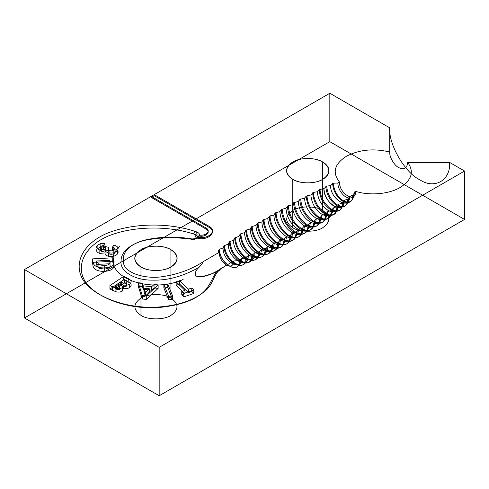 <?xml version="1.0" encoding="UTF-8"?>
<svg xmlns="http://www.w3.org/2000/svg" width="489" height="489" viewBox="0 0 489 489"><rect width="100%" height="100%" fill="white"/><g stroke="black" fill="none" stroke-linecap="round" stroke-linejoin="round"><path stroke-width="0.73" d="M142.348 286.646L138.265 286.193L142.281 298.981L146.266 299.421L158.136 288.382L154.053 287.929L151.633 290.209L143.216 289.286L142.348 286.646L142.348 283.186L138.265 282.74L142.281 295.521L146.266 295.961L158.136 284.922L154.053 284.476L151.633 286.75L143.216 285.827L142.348 283.186M143.949 291.652L149.432 292.257L145.349 296.047L143.949 291.652L143.949 288.198L149.432 288.797L145.349 292.587L143.949 288.198M116.278 289.274L115.496 288.883L118.399 286.939L119.065 287.269C120.41 287.874 120.636 288.571 119.75 289.354L116.278 289.274L116.278 285.82L115.496 285.429L118.399 283.479L119.065 283.809C120.41 284.415 120.636 285.111 119.75 285.9L116.278 285.82M125.025 283.375C126.993 284.091 127.525 284.983 126.627 286.053C124.823 286.835 123.069 286.713 121.37 285.68L120.734 285.368L124.267 282.997L125.025 283.375L125.025 279.916C126.993 280.637 127.525 281.53 126.627 282.593C124.823 283.382 123.069 283.259 121.37 282.22L120.734 281.908L124.267 279.537L125.025 279.916M108.387 256.236C112.556 256.939 115.593 256.138 117.507 253.846C118.961 251.499 117.782 249.726 113.974 248.522L112.421 250.619C114.145 251.218 114.689 252.049 114.053 253.131C113.167 254.139 111.792 254.482 109.927 254.146C107.941 253.296 107.519 252.183 108.674 250.808L105.526 250.026C104.799 251.101 103.521 251.548 101.694 251.364C100.575 250.998 100.257 250.466 100.728 249.763L103.436 248.852L104.946 246.817L100.85 246.853L97.14 248.956C95.917 250.906 96.816 252.397 99.842 253.443L105.086 252.868C104.848 254.433 105.948 255.558 108.387 256.236L108.387 252.782C112.556 253.479 115.593 252.685 117.507 250.392C118.961 248.045 117.782 246.267 113.974 245.062L112.421 247.159C114.145 247.758 114.689 248.595 114.053 249.671C113.167 250.686 111.792 251.022 109.927 250.686C107.941 249.836 107.519 248.724 108.674 247.348L105.526 246.572C104.799 247.642 103.521 248.088 101.694 247.911C100.575 247.544 100.257 247.006 100.728 246.303L103.436 245.399L104.946 243.357L100.85 243.4L97.14 245.502C95.917 247.446 96.816 248.944 99.842 249.983L105.086 249.408C104.848 250.979 105.948 252.098 108.387 252.782M112.421 250.619L112.421 247.159M92.879 265.081C93.356 269.378 97.305 271.481 104.719 271.377C111.889 270.674 114.927 268.216 113.821 264.017L113.387 261.248L92.445 262.349L92.879 265.081L92.879 261.621C93.356 265.924 97.305 268.021 104.719 267.917C111.889 267.214 114.927 264.763 113.821 260.558L113.387 257.789L92.445 258.895L92.879 261.621M176.174 285.332L184.976 293.828L181.761 294.94L183.797 296.902L193.809 293.449L191.78 291.481L188.479 292.624L179.671 284.121L176.174 285.332L176.174 281.872L184.976 290.374L181.761 291.487L183.797 293.449L193.809 289.989L191.78 288.027L188.479 289.164L179.671 280.668L176.174 281.872M219.035 252.397C218.155 251.309 218.296 250.27 219.469 249.28L219.616 249.164C218.986 263.528 240.032 275.704 239.414 260.594L233.821 260.93C233.387 265.857 230.924 267.281 226.431 265.197C221.969 262.08 219.506 257.813 219.035 252.397L203.455 261.529C191.382 269.61 176.896 274.769 160.001 277.012C142.507 278.761 123.552 272.312 123.338 261.554C122.348 251.701 129.31 244.592 144.231 240.233C152.489 238.265 161.089 237.251 170.025 237.183L183.332 237.764L189.989 238.528C192.244 239.28 194.983 238.919 198.198 237.44L197.764 238.412L198.198 238.479C208.925 240.374 217.44 231.664 209.072 227.342L154.218 195.679L151.229 197.403L206.077 229.072L206.077 228.039C211.291 230.729 206.12 236.175 199.39 235.087A7.256 4.187 0 0 0 207.312 233.008A7.256 4.187 0 0 0 206.077 228.039L151.229 196.37L206.077 228.039M154.218 195.679L154.218 194.64L329.824 93.258L389.702 127.825C388.364 144.157 404.831 172.678 419.641 179.683C434.452 189.781 450.919 180.27 449.58 162.397L464.55 171.04L464.55 219.439L329.824 141.657L24.45 317.96L159.176 395.742L464.55 219.439M219.616 249.164L223.088 248.002C222.519 261.334 241.988 272.575 241.419 258.589L239.414 260.594M449.58 162.397L407.667 162.397C414.342 171.627 411.86 179.976 400.228 187.434C388.834 194.17 370.026 195.838 355.662 191.382L354.018 192.336C354.733 193.228 354.611 194.09 353.639 194.903L349.562 196.511C350.038 210.857 330.142 199.365 330.619 185.569L333.4 183.216L337.85 183.002L339.494 182.049C332.08 172.635 334.36 164.053 346.334 156.321C359.226 149.603 373.682 148.173 389.702 152.024L389.702 127.825M348.535 198.76L344.287 200.386C343.645 207.116 340.246 209.078 334.097 206.266C327.942 201.963 324.543 196.083 323.907 188.62L326.725 186.162L330.613 185.576C330.106 199.341 350.057 210.881 349.562 196.511L348.535 198.76C347.838 205.948 344.201 208.045 337.63 205.056C331.053 200.453 327.422 194.157 326.725 186.162M229.304 241.841L233.553 240.215L234.653 237.978L238.944 236.407L240.123 234.176L240.832 233.699L244.463 232.672C245.16 241.321 249.078 248.112 256.218 253.039C263.357 256.352 267.275 254.091 267.972 246.248L266.199 248.345L261.517 249.439L258.791 251.914L254.922 252.55L253.002 254.592L248.21 255.594L245.313 258.027L241.419 258.589C241.994 272.575 222.513 261.328 223.088 248.002L224.066 245.759L228.277 244.084L229.304 241.841C229.983 250.221 233.779 256.804 240.704 261.578C247.623 264.793 251.419 262.605 252.098 255.001M251.493 226.835L252.22 226.389C252.055 234.512 258.406 245.533 265.545 249.457C273.638 253.216 278.076 250.655 278.864 241.768L274.286 242.978L271.805 245.515L267.972 246.248C267.281 254.091 263.357 256.352 256.218 253.033C249.072 248.1 245.154 241.315 244.463 232.672L246.456 230.001L250.13 229.029C250.845 237.905 254.873 244.879 262.208 249.946C269.543 253.357 273.571 251.028 274.286 242.978L274.286 242.978C273.565 251.028 269.537 253.351 262.208 249.952C254.873 244.885 250.851 237.917 250.13 229.035L251.493 226.835C251.309 234.928 257.691 245.985 264.787 249.867C272.862 253.614 277.294 251.059 278.088 242.189M252.22 226.389L255.924 225.46C256.658 234.476 260.747 241.56 268.198 246.713C275.649 250.172 279.745 247.813 280.472 239.628L278.864 241.768M344.287 200.386L343.174 202.617L342.465 203.118L338.883 204.176L337.691 206.401L333.351 207.904L331.377 210.588L327.728 211.572L325.686 214.237L322.013 215.191L319.91 217.837L316.218 218.76L314.066 221.395C313.296 230.264 308.871 232.825 300.79 229.06C293.7 225.209 287.306 214.115 287.514 206.065L292.074 204.824L293.681 202.691L298.259 201.48L299.91 199.359L304.525 198.179L306.23 196.071L310.876 194.928L313.48 192.421L317.33 191.737L319.17 189.665L323.907 188.62M258.1 222.837L261.829 221.951L263.302 219.787L267.801 218.479L270.075 215.887L273.816 215.038C274.549 224.121 278.669 231.248 286.169 236.431C293.675 239.916 297.795 237.538 298.522 229.298L297.055 231.462L292.556 232.776L290.301 235.374L286.554 236.224L284.243 238.809L280.466 239.628C279.739 247.807 275.643 250.172 268.198 246.713C260.747 241.572 256.658 234.488 255.924 225.46L258.1 222.837C257.935 231.046 264.347 242.177 271.554 246.144C279.726 249.934 284.213 247.348 285.014 238.375M314.066 221.395L310.362 222.299L308.174 224.922C307.392 233.858 302.929 236.438 294.788 232.648C287.636 228.748 281.206 217.599 281.407 209.463L285.943 208.204L287.514 206.065M143.216 289.286L143.216 285.827M168.699 299.836L172.58 299.305L167.758 287.446L163.876 287.972L168.699 299.836L168.699 296.377L172.58 295.851L167.758 283.987L163.876 284.519L168.699 296.377M123.344 288.473C125.844 288.907 127.971 288.577 129.719 287.471C132.042 285.435 131.535 283.62 128.197 282.031L123.711 279.806L109.946 289.054L115.911 291.725C118.35 292.373 120.496 292.147 122.36 291.053L123.344 288.473L123.344 285.014C125.844 285.454 127.971 285.118 129.719 284.017C132.042 281.976 131.535 280.16 128.197 278.577L123.711 276.352L109.946 285.594L115.911 288.265C118.35 288.913 120.496 288.693 122.36 287.599L123.344 285.014M96.651 264.439L109.848 263.748L110.013 264.812C110.551 267.336 108.625 268.748 104.255 269.054L98.919 268.247L96.773 265.221L96.651 260.985L109.848 260.289L110.013 261.358C110.551 263.877 108.625 265.295 104.255 265.6L98.919 264.793L96.651 260.985M181.761 294.94L181.761 291.487M355.662 191.382C356.157 203.711 338.993 193.803 339.494 182.049M327.728 211.572C327.043 219.316 323.174 221.548 316.126 218.271C309.079 213.412 305.209 206.713 304.525 198.179C305.203 206.706 309.072 213.406 316.12 218.271C323.174 221.548 327.043 219.316 327.728 211.578M316.218 218.76C315.515 226.841 311.493 229.164 304.146 225.735C296.799 220.68 292.777 213.711 292.074 204.824M203.455 261.529C201.981 263.999 200.441 266.004 198.834 267.538C195.624 270.472 194.646 273.296 195.9 276.016C199.206 276.695 202.788 276.493 206.633 275.405L216.26 272.239C218.149 271.566 219.653 270.368 220.771 268.65C212.849 275.056 213.626 284.995 203.889 291.982C194.017 299.726 180.961 304.525 164.714 306.389C133.332 310.539 100.031 299.69 85.734 283.553C71.969 267.086 80.471 245.441 105.49 233.98C130.954 223.033 167.287 222.232 194.701 231.254L196.7 231.914C198.797 232.886 199.689 233.944 199.39 235.087L199.384 236.126L198.968 236.101L197.764 238.412M170.918 249.69C164.182 245.026 147.715 245.026 140.979 249.69C132.904 255.447 132.904 261.212 140.979 266.976C147.715 271.633 164.182 271.633 170.918 266.976C178.992 261.212 178.992 255.447 170.918 249.69L170.918 298.088C164.182 293.424 147.715 293.424 140.979 298.088C132.904 303.846 132.904 309.61 140.979 315.368L140.979 266.976M158.136 288.382L158.136 284.922M129.719 287.471L129.719 284.017M97.14 248.956L97.14 245.502M353.639 194.903C353.578 197.886 352.575 200.068 350.631 201.444C348.48 202.428 346.108 202.195 343.516 200.741C342.062 200.264 337.373 195.606 336.365 193.21C334.788 191.144 333.082 184.72 333.4 183.216M235.362 237.477C236.077 246.401 240.123 253.418 247.501 258.516C254.891 261.951 258.944 259.616 259.659 251.505M308.174 224.922L304.458 225.814C303.736 234.023 299.635 236.389 292.159 232.911C284.684 227.752 280.588 220.655 279.861 211.615L281.407 209.463M115.496 288.883L115.496 285.429M114.053 253.131L114.053 249.671M104.255 269.054L104.255 265.6M184.976 293.828L184.976 290.374M24.45 317.96L24.45 269.561L159.176 347.343L159.176 395.742M331.377 210.588C330.637 218.968 326.444 221.389 318.797 217.843C311.169 212.562 306.982 205.301 306.23 196.071M326.414 213.772C325.662 222.361 321.377 224.83 313.565 221.193C305.753 215.814 301.468 208.393 300.711 198.937M319.91 217.837C319.146 226.603 314.775 229.127 306.792 225.405C299.794 221.609 293.467 210.643 293.681 202.691M261.829 221.951C262.562 231.034 266.682 238.174 274.188 243.363C281.701 246.841 285.82 244.463 286.554 236.224L286.548 236.224C285.814 244.463 281.695 246.841 274.188 243.363C266.682 238.18 262.562 231.04 261.823 221.951M322.722 162.042C315.986 157.379 299.525 157.379 292.783 162.042C284.708 167.806 284.708 173.564 292.783 179.329C299.525 183.992 315.986 183.992 322.722 179.329C330.802 173.564 330.802 167.806 322.722 162.042L322.722 210.441C315.986 205.777 299.525 205.777 292.783 210.441C284.708 216.205 284.708 221.963 292.783 227.727C299.525 232.391 315.986 232.391 322.722 227.727C330.802 221.963 330.802 216.205 322.722 210.441M112.464 290.301L112.464 286.841M98.919 268.247L98.919 264.793M343.174 202.617C343.908 204.414 340.839 210.453 339.751 210.044C337.453 211.291 334.739 211.046 331.603 209.298C330.411 209.457 323.651 201.988 323.461 200.624C321.23 196.694 320.087 192.904 320.032 189.255M337.691 206.401C338.455 208.326 335.258 214.622 334.121 214.194C331.719 215.496 328.871 215.227 325.576 213.387C324.286 213.522 317.251 205.741 317.049 204.316C314.727 200.215 313.535 196.254 313.48 192.421M240.123 234.176C240.869 243.467 245.081 250.753 252.746 256.047C260.411 259.604 264.622 257.177 265.368 248.754M159.176 347.343L464.55 171.04M154.053 287.929L154.053 284.476M151.633 290.209L151.633 286.75M109.848 263.748L109.848 260.289M198.834 267.538C185.967 274.543 170.912 280.564 152.892 280.124C134.597 280.503 119.157 271.089 121.095 260.558C121.064 250.16 134.481 240.967 152.201 239.09C160.673 237.825 169.298 237.422 178.088 237.874L191.022 239.133C195.936 240.637 199.585 236.425 195.679 234.714L193.62 234.029L194.701 231.254M245.741 230.466C246.517 240.05 250.857 247.575 258.773 253.039C266.688 256.713 271.028 254.201 271.805 245.515M314.818 220.942C314.042 229.812 309.623 232.367 301.554 228.601C293.486 223.051 289.066 215.392 288.296 205.631M270.075 215.887C269.897 224.109 276.34 235.282 283.565 239.249C291.762 243.057 296.255 240.46 297.055 231.462M304.458 225.814L302.245 228.424C301.45 237.403 296.97 239.989 288.791 236.193C281.591 232.251 275.154 221.083 275.338 212.886L279.867 211.609C280.588 220.661 284.69 227.758 292.165 232.911C299.635 236.389 303.736 234.023 304.458 225.808M24.45 269.561L154.218 194.64L209.072 226.309L154.218 194.64M163.876 287.972L163.876 284.519M128.197 282.031L128.197 278.577M100.85 246.853L100.85 243.4M101.694 251.364L101.694 247.911M113.821 264.017L113.821 260.558M183.797 296.902L183.797 293.449M230.013 241.321C230.692 249.763 234.518 256.395 241.499 261.224C248.485 264.47 252.324 262.263 253.002 254.592M257.355 223.284C257.171 231.462 263.626 242.642 270.796 246.566C278.962 250.356 283.443 247.764 284.243 238.809M285.943 208.204L285.949 208.204C286.658 217.189 290.729 224.237 298.156 229.347C305.582 232.813 309.647 230.466 310.362 222.299C309.647 230.46 305.576 232.807 298.149 229.347C290.723 224.231 286.658 217.183 285.943 208.204M119.065 287.269L119.065 283.809M109.927 254.146L109.927 250.686M110.013 264.812L110.013 261.358M199.384 235.087L196.089 234.891L195.184 237.012L198.198 237.44C208.925 239.341 217.44 230.625 209.072 226.309L209.072 227.342M195.679 234.714L196.7 231.914M353.052 195.356C352.422 202.153 349.018 204.121 342.838 201.254C336.621 196.951 333.217 191.052 332.618 183.558M264.06 219.341C263.889 227.581 270.331 238.748 277.563 242.733C285.765 246.535 290.264 243.938 291.065 234.934M254.922 252.55L254.916 252.55C255.576 268.84 232.892 255.747 233.553 240.215L233.553 240.209C232.88 255.716 255.582 268.852 254.922 252.55M117.507 253.846L117.507 250.392M347.832 199.274C347.141 206.566 343.474 208.681 336.829 205.624C330.167 200.991 326.499 194.64 325.827 186.572M310.876 194.928L310.876 194.928C311.566 203.186 315.313 209.671 322.117 214.396C328.926 217.532 332.673 215.368 333.357 207.904C332.673 215.386 328.926 217.544 322.11 214.396C315.295 209.665 311.548 203.179 310.876 194.928M298.259 201.48L298.259 201.48C298.95 210.221 302.911 217.073 310.136 222.043C317.361 225.417 321.316 223.131 322.013 215.191C321.316 223.131 317.355 225.417 310.13 222.049C302.905 217.073 298.95 210.215 298.259 201.48M149.432 292.257L149.432 288.797M109.946 289.054L109.946 285.594M140.979 315.368C147.715 320.032 164.182 320.032 170.918 315.368C178.992 309.61 178.992 303.846 170.918 298.088M407.667 162.397C407.092 168.32 404.103 170.05 398.682 167.58C394.238 165.478 389.299 156.926 389.702 152.024M320.65 217.379C319.885 226.138 315.521 228.656 307.557 224.94C299.592 219.457 295.228 211.902 294.464 202.263M292.563 232.776C291.829 241.028 287.703 243.412 280.179 239.922C272.66 234.726 268.534 227.581 267.801 218.479C268.534 227.587 272.66 234.732 280.179 239.928C287.697 243.412 291.823 241.028 292.556 232.776M193.62 234.029C167.727 225.429 132.684 226.059 108.252 236.04C83.931 246.334 74.805 266.957 86.113 282.825C98.014 298.571 129.029 309.757 158.846 307.508C173.485 306.12 188.595 302.624 198.192 295.967C209.047 289.653 210.747 280.16 216.26 272.239M172.58 299.305L172.58 295.851M126.627 286.053L126.627 282.593M118.399 286.939L118.399 283.479M99.842 253.443L99.842 249.983M108.674 250.808L108.674 247.348M193.809 293.449L193.809 289.989M226.431 265.197C216.217 272.067 204.286 278.999 195.9 276.016M224.775 245.221C224.103 260.82 246.914 273.993 246.248 257.617M336.976 206.884C336.243 214.971 332.184 217.312 324.806 213.907C317.434 208.779 313.382 201.755 312.648 192.837M233.821 260.93L220.771 268.65M119.75 289.354L119.75 285.9M115.911 291.725L115.911 288.265M105.086 252.868L105.086 249.408M103.436 248.852L103.436 245.399M104.719 271.377L104.719 267.917M191.78 291.481L191.78 288.027M342.465 203.118C341.744 210.838 337.856 213.082 330.808 209.836C323.767 204.922 319.885 198.198 319.17 189.665M234.653 237.978C235.368 246.853 239.39 253.822 246.719 258.883C254.054 262.287 258.076 259.965 258.791 251.914M246.456 230.001C247.232 239.61 251.584 247.159 259.531 252.648C267.471 256.334 271.829 253.815 272.605 245.099M142.281 298.981L142.281 295.521M113.387 261.248L113.387 257.789M151.229 197.403L151.229 196.37M248.21 255.594C248.828 270.802 227.66 258.577 228.277 244.084L228.277 244.084C227.654 258.571 248.84 270.802 248.216 255.594M269.305 216.327C269.121 224.537 275.594 235.753 282.801 239.702C290.992 243.504 295.49 240.906 296.297 231.908M261.517 249.439L261.511 249.439C260.845 256.969 257.086 259.139 250.221 255.949C243.369 251.212 239.61 244.696 238.944 236.407C239.61 244.708 243.369 251.224 250.227 255.955C257.08 259.139 260.839 256.963 261.511 249.439M302.245 228.424L298.522 229.304C297.789 237.544 293.669 239.916 286.169 236.431C278.669 231.254 274.549 224.127 273.816 215.038L275.338 212.886M206.077 229.072C211.291 231.762 206.12 237.214 199.384 236.126M198.198 238.479L198.198 237.477M124.267 282.997L124.267 279.537M104.946 246.817L104.946 243.357M113.974 248.522L113.974 245.062M198.968 236.101L199.384 235.148M338.883 204.176C338.199 211.291 334.61 213.363 328.107 210.398C321.609 205.857 318.015 199.64 317.337 191.737L317.337 191.737C317.991 199.634 321.579 205.851 328.095 210.392C334.617 213.393 338.211 211.321 338.877 204.182M263.302 219.787C263.119 227.996 269.598 239.225 276.805 243.167C284.995 246.969 289.5 244.372 290.301 235.374M292.783 227.727L292.783 179.329M138.265 286.193L138.265 282.74M120.734 285.368L120.734 281.908M123.711 279.806L123.711 276.352M188.479 292.624L188.479 289.164M332.098 210.117C332.881 212.171 329.598 218.638 328.425 218.216C325.949 219.555 322.997 219.268 319.568 217.348C318.18 217.446 310.943 209.463 310.723 207.978C308.321 203.748 307.098 199.634 307.043 195.655M325.686 214.237C324.934 222.843 320.637 225.319 312.795 221.676C305.912 217.917 299.72 207.183 299.91 199.359M146.266 299.421L146.266 295.961M167.758 287.446L167.758 283.987M122.36 291.053L122.36 287.599M92.445 262.349L92.445 258.895M179.671 284.121L179.671 280.668M354.018 192.336C353.969 194.75 353.18 196.499 351.64 197.574C349.947 198.363 348.04 198.173 345.931 197C343.822 195.734 341.915 193.723 340.21 190.973C338.675 188.118 337.887 185.459 337.85 183.002M316.212 218.766C315.515 226.835 311.487 229.158 304.14 225.735C296.799 220.673 292.77 213.705 292.067 204.824M145.349 296.047L145.349 292.587M121.37 285.68L121.37 282.22M105.526 250.026L105.526 246.572M100.728 249.763L100.728 246.303M96.773 265.221L96.773 261.768M329.824 93.258L329.824 141.657M219.469 249.28C218.858 263.632 239.83 275.741 239.219 260.68M224.066 245.759C223.406 261.205 245.967 274.231 245.313 258.027M344.287 200.38C344.782 215.802 323.412 203.461 323.907 188.613M240.832 233.699C241.578 243.021 245.808 250.344 253.51 255.668C261.224 259.249 265.448 256.811 266.199 248.345M308.932 224.475C308.143 233.412 303.687 235.985 295.558 232.196C287.422 226.596 282.966 218.87 282.184 209.029M303.009 227.978C302.214 236.951 297.728 239.543 289.561 235.741C282.367 231.804 275.93 220.643 276.114 212.452M120.16 246.046A43.246 24.97 0 0 0 126.669 278.437A43.246 24.97 0 0 0 183.124 279.482M297.813 181.474A21.168 12.225 0 0 0 328.914 170.258A21.168 12.225 0 0 0 296.536 160.319A21.168 12.225 0 0 0 297.813 181.474M146.009 269.121A21.168 12.225 0 0 0 177.104 257.905A21.168 12.225 0 0 0 144.732 247.966A21.168 12.225 0 0 0 146.009 269.121M198.198 237.44A11.492 6.632 0 0 0 210.955 234.255A11.492 6.632 0 0 0 209.072 226.309"/></g></svg>

